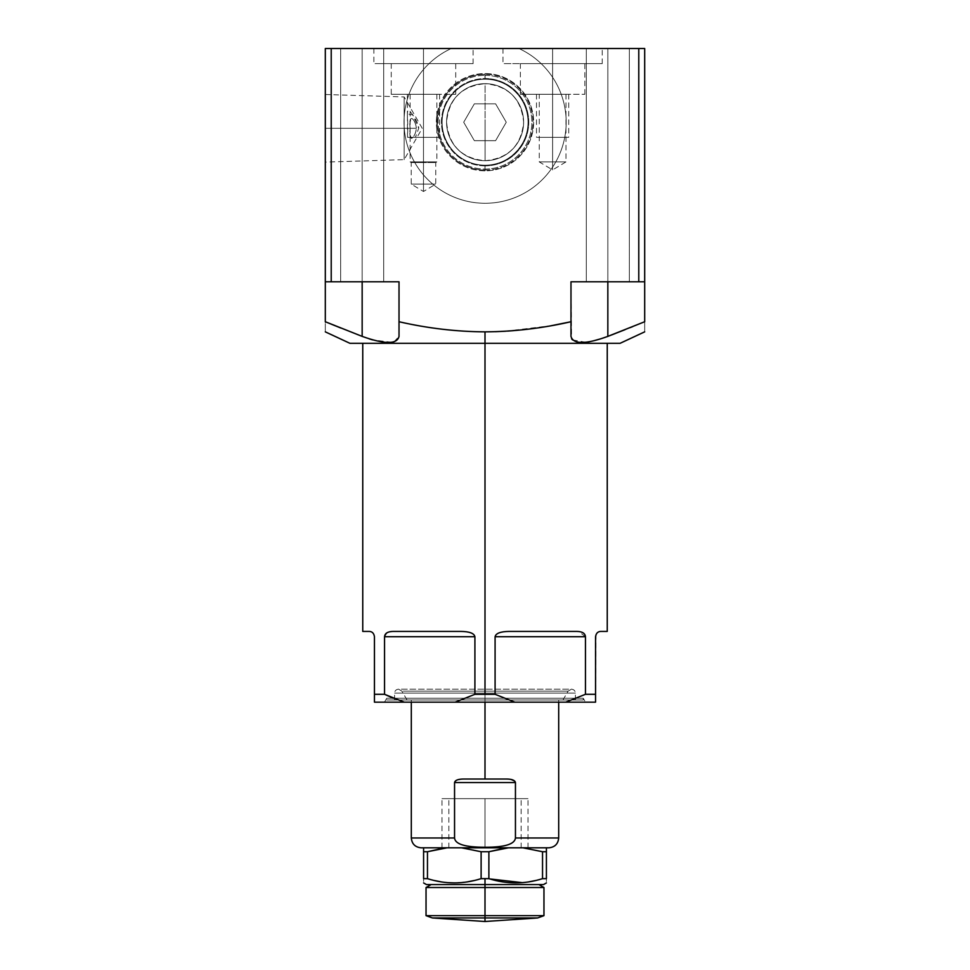 <?xml version="1.0" encoding="UTF-8"?>
<svg xmlns="http://www.w3.org/2000/svg" width="970" height="970" viewBox="0 0 970 970"><rect width="100%" height="100%" fill="white"/><g stroke="black" fill="none" stroke-linecap="round" stroke-linejoin="round"><path stroke-width="0.73" stroke-dasharray="4.85 3.64" d="M624.219 330.006L644.686 321.737C644.686 335.135 644.686 335.135 644.686 321.737C644.686 335.135 644.686 335.135 644.686 321.737C644.686 335.135 644.686 335.135 644.686 321.737L644.686 281.785L607.838 281.785L607.838 48.5L586.316 48.5L607.838 48.5L607.838 281.785L629.348 281.785L607.838 281.785L607.838 48.5L629.348 48.5L607.838 48.5L607.838 281.785L586.316 281.785L607.838 281.785L607.838 48.5L586.316 48.5L607.838 48.5L607.838 281.785L629.348 281.785L607.838 281.785L607.838 48.5C635.471 48.5 635.471 48.5 607.838 48.5C580.193 48.5 580.193 48.5 607.838 48.5C635.471 48.5 635.471 48.5 607.838 48.5C580.193 48.5 580.193 48.5 607.838 48.5L607.838 281.785L586.316 281.785L607.838 281.785L607.838 336.384C585.14 344.483 572.858 344.483 570.978 336.384L570.978 281.785L638.781 281.785L638.781 48.5L518.877 48.5A81.068 81.068 0 0 1 548.802 172.345A81.068 81.068 0 0 1 421.392 172.345A81.068 81.068 0 0 1 451.329 48.5L331.219 48.5L331.219 281.785L399.022 281.785L399.022 321.737C427.673 328.309 456.337 331.679 485 331.849L485 343.295L607.244 343.295L349.879 343.295L607.244 343.295L485 343.295L485 694.302L485 343.295L607.244 343.295M362.756 631.421L369.146 631.421C372.153 631.482 373.923 633.252 374.444 636.72L374.444 694.302L384.544 694.302L384.544 636.72C384.872 633.252 387.794 631.482 393.299 631.421L460.847 631.421C469.492 631.543 474.184 633.313 474.912 636.72L474.912 694.302L485 694.302L474.912 694.302L455.148 702.171L514.852 702.171L495.088 694.302L485 694.302L495.088 694.302L495.088 636.72C495.815 633.313 500.508 631.543 509.153 631.421L576.701 631.421C582.206 631.482 585.128 633.252 585.456 636.72L585.456 694.302L565.704 702.171L595.556 702.171L595.556 694.302L585.456 694.302L595.556 694.302L595.556 636.72C596.077 633.252 597.847 631.482 600.854 631.421L607.244 631.421M393.226 698.242L404.296 702.171L374.444 702.171L374.444 636.72L374.444 702.171L455.148 702.171L474.912 694.302L474.912 636.72L384.544 636.72L384.544 694.302L374.444 694.302L374.444 702.171L404.296 702.171L393.226 698.242L404.296 702.171L595.556 702.171L565.704 702.171L576.774 698.242L565.704 702.171L514.852 702.171L565.704 702.171M485 702.171L485 698.242L485 702.171L386.981 702.171L583.018 702.171L384.459 702.171L585.54 702.171L384.459 702.171L485 702.171L485 698.242L485 702.171L485 698.242L386.739 698.242L485 698.242L485 700.013L386.739 700.013L485 700.013L485 698.242L386.739 698.242L583.261 698.242L485 698.242L485 702.171L585.54 702.171L485 702.171L485 700.013L583.261 700.013L386.739 700.013L575.404 700.013L394.596 700.013L485 700.013L485 693.126L485 700.013L407.036 700.013L485 700.013L485 689.197L485 693.126L394.596 693.126L485 693.126L394.596 693.126L485 693.126L485 689.197L485 691.161L401.932 691.161L485 691.161L485 700.013L562.964 700.013L407.036 700.013L558.696 700.013L411.304 700.013L485 700.013L485 698.242L583.261 698.242L485 698.242L485 700.013L583.261 700.013L485 700.013L485 693.126L575.404 693.126L485 693.126L485 700.013L575.404 700.013L485 700.013L485 691.161L401.932 691.161L568.068 691.161L485 691.161L485 689.197L485 691.161L568.068 691.161L485 691.161L485 700.013L562.964 700.013L485 700.013L558.696 700.013L485 700.013L485 779.019L505.964 779.019C511.76 779.007 514.912 780.183 515.446 782.547L515.446 837.971L558.696 837.971L515.446 837.971C514.9 844.191 504.752 847.283 485 847.246C465.394 847.331 455.245 844.239 454.554 837.971L454.554 782.547C455.088 780.183 458.252 779.007 464.036 779.019L485 779.019L485 700.013L411.304 700.013L485 700.013L485 702.171L485 698.242L485 700.013L580.8 700.013L389.2 700.013L561.012 700.013L408.988 700.013L556.853 700.013L413.147 700.013L485 700.013L485 689.197L485 693.126L575.404 693.126L396.863 693.126L573.137 693.126L485 693.126L485 691.161L485 700.013L396.863 700.013L573.137 700.013L485 700.013L485 691.161L404.017 691.161L565.983 691.161L485 691.161L485 779.019L464.036 779.019L505.964 779.019L464.036 779.019L505.964 779.019L464.036 779.019L457.185 779.953M578.557 631.506L509.153 631.421C500.508 631.543 495.815 633.313 495.088 636.72L585.456 636.72L585.456 694.302L585.456 636.72L495.088 636.72C495.815 633.313 500.508 631.543 509.153 631.421L576.701 631.421C582.206 631.482 585.128 633.252 585.456 636.72L495.088 636.72L495.088 694.302L514.852 702.171L495.088 694.302L485 694.302L485 343.295L620.121 343.295M387.757 632.404L393.299 631.421L460.847 631.421C469.492 631.543 474.184 633.313 474.912 636.72L384.544 636.72C384.872 633.252 387.794 631.482 393.299 631.421L460.847 631.421C469.492 631.543 474.184 633.313 474.912 636.72L474.912 694.302L485 694.302M369.146 631.421C360.67 631.421 360.67 631.421 369.146 631.421C372.153 631.482 373.923 633.252 374.444 636.72C373.923 633.252 372.153 631.482 369.146 631.421C360.67 631.421 360.67 631.421 369.146 631.421L369.909 631.47M596.065 634.441L595.556 702.171L595.556 694.302L585.456 694.302M595.556 694.302L595.556 636.72C596.077 633.252 597.847 631.482 600.854 631.421L597.787 632.391M421.125 847.804L548.875 847.804M442.781 848.301L427.467 851.733L427.467 878.65L434.33 880.493L427.467 878.65L423.587 878.65L423.587 851.733L423.587 878.65L427.467 878.65L427.467 851.733L423.587 851.733L423.587 847.804L423.587 851.733L427.467 851.733L447.085 847.804L423.587 847.804L461.502 847.804L481.12 851.733L481.12 878.65L474.257 880.493L481.12 878.65L481.12 851.733L461.502 847.804L546.413 847.804L423.587 847.804L508.498 847.804L461.502 847.804L481.12 851.733L488.88 851.733L508.498 847.804L546.413 847.804L522.915 847.804L542.533 851.733L546.413 851.733L546.413 847.804L546.413 851.733L542.533 851.733L542.533 878.65L546.413 878.65L546.413 851.733L546.413 878.65C546.413 884.313 546.413 884.313 546.413 878.65L542.533 878.65C524.649 884.313 506.764 884.313 488.88 878.65L488.88 851.733L481.12 851.733L481.12 878.65L488.88 878.65L481.12 878.65L474.039 880.542M411.304 837.971L454.554 837.971L411.304 837.971M507.274 779.031L505.964 779.019C511.76 779.007 514.912 780.183 515.446 782.547L454.554 782.547C455.088 780.183 458.252 779.007 464.036 779.019L485 779.019M442.005 837.971L454.554 837.971C455.245 844.239 465.394 847.331 485 847.246C504.752 847.283 514.9 844.191 515.446 837.971L515.446 782.547L454.554 782.547L454.554 837.971C455.245 844.239 465.394 847.331 485 847.246C504.752 847.283 514.9 844.191 515.446 837.971L515.373 782.075M426.424 884.555L485 884.555L485 878.65L485 884.555L538.859 884.555L426.424 884.555L543.576 884.555M467.613 881.815L454.287 882.906M447.667 882.639L440.974 881.815M542.533 878.65L546.413 878.65L546.413 847.804L508.498 847.804L522.915 847.804L542.533 851.733L542.533 878.65L535.67 880.493L542.533 878.65L542.533 851.733L522.915 847.804L423.587 847.804L423.587 878.65C423.587 884.313 423.587 884.313 423.587 878.65C423.587 884.313 423.587 884.313 423.587 878.65C423.587 884.313 423.587 884.313 423.587 878.65L427.467 878.65L434.33 880.493M504.17 848.301L488.88 851.733L488.88 878.65L489.801 878.929M522.333 882.639L529.026 881.815L522.333 882.639M432.377 917.959L485 917.959L485 915.656L426.036 915.656L485 915.656L485 887.501L426.036 887.501L485 887.501L485 884.555L431.141 884.555L538.859 884.555M481.12 878.65L485 878.65L485 884.555L432.499 884.555L542.109 884.555L427.891 884.555L485 884.555L485 921.5L485 917.959L432.377 917.959L537.622 917.959M485 884.555L485 887.501L543.964 887.501L427.515 887.501L542.485 887.501L485 887.501L485 915.656L543.964 915.656L427.515 915.656L542.485 915.656L485 915.656L485 917.959L537.622 917.959L433.699 917.959L536.301 917.959L485 917.959L485 921.5M522.102 329.861L495.367 331.691M505.503 331.231L551.615 325.629M625.019 329.679L607.838 336.384L607.838 281.785L644.686 281.785L644.686 321.737L644.686 281.785L607.838 281.785C580.521 281.785 580.521 281.785 607.838 281.785C635.144 281.785 635.144 281.785 607.838 281.785C580.521 281.785 580.521 281.785 607.838 281.785C635.144 281.785 635.144 281.785 607.838 281.785L570.978 281.785L570.978 336.384L570.978 281.785L607.838 281.785C635.471 281.785 635.471 281.785 607.838 281.785C580.193 281.785 580.193 281.785 607.838 281.785L607.838 336.384C585.14 344.483 572.858 344.483 570.978 336.384L570.978 281.785L607.838 281.785C635.471 281.785 635.471 281.785 607.838 281.785C580.193 281.785 580.193 281.785 607.838 281.785L570.978 281.785L644.686 281.785L638.781 281.785L638.781 48.5L644.686 48.5L644.686 281.785L644.686 48.5L325.314 48.5L325.314 321.737C325.314 335.135 325.314 335.135 325.314 321.737L325.314 48.5L331.219 48.5L331.219 281.785L325.314 281.785L399.022 281.785L340.652 281.785L362.162 281.785L362.162 48.5C334.529 48.5 334.529 48.5 362.162 48.5C389.807 48.5 389.807 48.5 362.162 48.5C334.529 48.5 334.529 48.5 362.162 48.5C389.807 48.5 389.807 48.5 362.162 48.5L340.652 48.5L362.162 48.5L362.162 281.785L383.683 281.785L362.162 281.785L362.162 48.5L383.683 48.5L362.162 48.5L362.162 281.785L340.652 281.785L362.162 281.785L362.162 48.5L340.652 48.5L362.162 48.5L362.162 281.785L383.683 281.785L362.162 281.785L362.162 48.5L383.683 48.5L362.162 48.5L362.162 281.785L325.314 281.785L362.162 281.785C334.529 281.785 334.529 281.785 362.162 281.785C389.807 281.785 389.807 281.785 362.162 281.785L399.022 281.785L399.022 336.384C396.73 344.483 384.447 344.483 362.162 336.384L340.773 328.005M552.609 48.5L502.981 48.5L602.237 48.5L502.981 48.5L552.609 48.5L552.609 63.632L502.981 63.632L602.237 63.632L520.381 63.632L584.837 63.632L552.609 63.632L552.609 48.5L552.609 63.632L502.981 63.632L602.237 63.632L552.609 63.632L552.609 48.5L602.237 48.5L504.23 48.5L600.988 48.5L552.609 48.5L552.609 63.632L520.381 63.632L552.609 63.632L552.609 94.296L539.247 94.296L552.609 94.296L552.609 161.905C535.367 161.905 535.367 161.905 552.609 161.905C535.367 161.905 535.367 161.905 552.609 161.905L552.609 94.296L520.381 94.296L552.609 94.296C569.778 94.296 569.778 94.296 552.609 94.296C535.44 94.296 535.44 94.296 552.609 94.296L552.609 63.632L552.609 94.296L520.381 94.296L552.609 94.296L552.609 161.905L539.247 161.905L552.609 161.905L552.609 169.932L552.609 161.905C569.851 161.905 569.851 161.905 552.609 161.905C569.851 161.905 569.851 161.905 552.609 161.905L565.971 161.905L552.609 161.905L552.609 94.296L584.837 94.296L552.609 94.296L552.609 63.632L584.837 63.632L521.181 63.632L584.025 63.632L552.609 63.632L552.609 48.5M423.49 48.5L373.862 48.5L473.105 48.5L373.862 48.5L423.49 48.5L423.49 63.632L373.862 63.632L473.105 63.632L391.249 63.632L455.718 63.632L423.49 63.632L423.49 48.5L423.49 63.632L373.862 63.632L473.105 63.632L423.49 63.632L423.49 48.5L473.105 48.5L375.099 48.5L471.869 48.5L423.49 48.5L423.49 63.632L391.249 63.632L423.49 63.632L423.49 94.296L410.116 94.296L423.49 94.296L423.49 161.905L410.116 161.905L423.49 161.905L423.49 162.548L411.207 162.548L423.49 162.548L423.49 184.106C407.642 184.106 407.642 184.106 423.49 184.106C407.642 184.106 407.642 184.106 423.49 184.106L423.49 191.49L423.49 184.106L411.207 184.106L423.49 184.106L423.49 162.548L435.772 162.548L423.49 162.548L423.49 184.106C439.337 184.106 439.337 184.106 423.49 184.106C439.337 184.106 439.337 184.106 423.49 184.106L435.772 184.106L423.49 184.106L423.49 94.296L391.249 94.296L423.49 94.296C440.647 94.296 440.647 94.296 423.49 94.296C406.321 94.296 406.321 94.296 423.49 94.296L423.49 63.632L423.49 94.296L391.249 94.296L423.49 94.296L423.49 161.905L410.116 161.905L423.49 161.905L423.49 162.548L411.207 162.548L435.772 162.548L423.49 162.548L423.49 161.905L436.852 161.905L423.49 161.905L436.852 161.905L423.49 161.905L423.49 94.296L455.718 94.296L423.49 94.296L423.49 63.632L455.718 63.632L392.062 63.632L454.906 63.632L423.49 63.632L423.49 48.5M325.314 128.295L325.314 94.49L325.314 162.099L325.314 94.49L325.314 128.295L404.15 128.295L404.15 96.939L404.15 128.295L404.15 96.939L404.15 128.295L416.348 128.295C415.791 123.311 414.214 119.941 411.595 118.17C410.225 119.771 409.74 123.141 410.128 128.295L325.314 128.295L404.15 128.295L404.15 96.939L404.15 159.638L404.15 128.295L404.15 159.638L404.15 128.295L410.128 128.295C409.74 133.448 410.225 136.819 411.607 138.419C414.214 136.649 415.791 133.266 416.348 128.295L404.15 128.295L404.15 159.638L404.15 128.295L325.314 128.295L325.314 162.099L325.314 95.339L325.314 161.25L325.314 128.295L404.15 128.295L325.314 128.295M607.838 48.5L629.348 48.5L607.838 48.5C580.521 48.5 580.521 48.5 607.838 48.5C635.144 48.5 635.144 48.5 607.838 48.5C580.521 48.5 580.521 48.5 607.838 48.5C635.144 48.5 635.144 48.5 607.838 48.5L607.838 281.785L607.838 48.5M349.879 343.295L485 343.295L485 331.849C456.337 331.679 427.673 328.309 399.022 321.737L399.022 336.384C396.73 344.483 384.447 344.483 362.162 336.384L362.162 281.785C334.529 281.785 334.529 281.785 362.162 281.785C389.807 281.785 389.807 281.785 362.162 281.785L399.022 281.785L325.314 281.785L325.314 321.737M335.499 325.884L362.162 336.384L362.162 48.5C334.856 48.5 334.856 48.5 362.162 48.5C389.479 48.5 389.479 48.5 362.162 48.5C334.856 48.5 334.856 48.5 362.162 48.5C389.479 48.5 389.479 48.5 362.162 48.5L362.162 281.785C334.856 281.785 334.856 281.785 362.162 281.785C389.479 281.785 389.479 281.785 362.162 281.785L362.162 48.5L362.162 281.785C334.856 281.785 334.856 281.785 362.162 281.785C389.479 281.785 389.479 281.785 362.162 281.785L399.022 281.785L331.219 281.785L331.219 48.5L325.314 48.5L325.314 281.785L362.162 281.785L362.162 336.384L335.05 325.702M507.601 331.097L485 331.849C456.337 331.679 427.673 328.309 399.022 321.737L399.022 281.785L362.162 281.785M394.099 341.743L399.022 336.384L399.022 281.785L399.022 321.737M607.838 281.785L570.978 281.785L570.978 336.384L570.978 281.785L570.978 336.384L570.978 281.785L644.686 281.785L644.686 48.5L638.781 48.5L638.781 281.785L570.978 281.785L571.572 338.712M485.097 79.164L485 79.164C461.999 78.57 441.362 99.207 441.956 122.196C441.362 145.197 461.999 165.834 485 165.239L485.097 165.858A43.662 43.662 0 0 1 441.435 122.196A43.662 43.662 0 0 1 485.097 78.546L485.097 79.164L485.097 78.546A43.662 43.662 0 0 0 441.435 122.196A43.662 43.662 0 0 0 485.097 165.858L485.097 170.053A47.857 47.857 0 0 1 437.24 122.196A47.857 47.857 0 0 1 485.097 74.338L485.097 78.546A43.662 43.662 0 0 1 528.759 122.196A43.662 43.662 0 0 1 485.097 165.858L485.097 165.239C508.062 165.773 528.626 145.16 528.044 122.196C528.626 99.243 508.062 78.618 485.097 79.164L485 79.164A43.044 43.044 0 0 1 528.044 122.196A43.044 43.044 0 0 1 485 165.239L485.097 165.239C508.062 165.773 528.626 145.16 528.044 122.196C528.626 99.243 508.062 78.618 485.097 79.164C508.062 78.618 528.626 99.243 528.044 122.196C528.626 145.16 508.062 165.773 485.097 165.239L485 165.239A43.044 43.044 0 0 0 528.044 122.196A43.044 43.044 0 0 0 485 79.164A43.044 43.044 0 0 0 441.956 122.196A43.044 43.044 0 0 0 485 165.239A43.044 43.044 0 0 1 441.956 122.196A43.044 43.044 0 0 1 485 79.164C461.999 78.57 441.362 99.207 441.956 122.196C441.362 145.197 461.999 165.834 485 165.239C461.999 165.834 441.362 145.197 441.956 122.196C441.362 99.207 461.999 78.57 485 79.164L485.097 74.338A47.857 47.857 0 0 0 437.24 122.196A47.857 47.857 0 0 0 485.097 170.053A47.857 47.857 0 0 0 532.954 122.196A47.857 47.857 0 0 0 485.097 74.338A47.857 47.857 0 0 1 532.954 122.196A47.857 47.857 0 0 1 485.097 170.053L485.097 165.858A43.662 43.662 0 0 0 528.759 122.196A43.662 43.662 0 0 0 485.097 78.546L485.097 74.338M638.781 48.5L518.877 48.5A81.068 81.068 0 0 1 548.802 172.345A81.068 81.068 0 0 1 421.392 172.345A81.068 81.068 0 0 1 451.329 48.5A81.068 81.068 0 0 0 421.392 172.345A81.068 81.068 0 0 0 548.802 172.345A81.068 81.068 0 0 0 518.877 48.5A81.068 81.068 0 0 1 548.802 172.345A81.068 81.068 0 0 1 421.392 172.345A81.068 81.068 0 0 1 451.329 48.5L331.219 48.5M410.128 128.295C408.309 111.198 415.778 120.11 416.348 128.295C415.803 136.406 408.309 145.439 410.128 128.295C408.309 145.439 415.803 136.406 416.348 128.295C415.778 120.11 408.309 111.198 410.128 128.295L404.15 128.295L404.15 97.727L404.15 158.862L404.15 128.295L416.348 128.295M485 165.337A43.141 43.141 0 0 1 441.859 122.196A43.141 43.141 0 0 1 485 79.055A43.141 43.141 0 0 1 528.141 122.196A43.141 43.141 0 0 1 485 165.337L485 170.841A48.645 48.645 0 0 0 533.645 122.196A48.645 48.645 0 0 0 485 73.562L485 79.055A43.141 43.141 0 0 1 528.141 122.196A43.141 43.141 0 0 1 485 165.337A43.141 43.141 0 0 1 441.859 122.196A43.141 43.141 0 0 1 485 79.055L485 73.562A48.645 48.645 0 0 1 533.645 122.196A48.645 48.645 0 0 1 485 170.841L485 169.071A46.875 46.875 0 0 0 531.875 122.196A46.875 46.875 0 0 0 485 75.333L485 73.562A48.645 48.645 0 0 0 436.354 122.196A48.645 48.645 0 0 0 485 170.841L485 165.337L485 170.841A48.645 48.645 0 0 1 436.354 122.196A48.645 48.645 0 0 1 485 73.562L485 75.333A46.875 46.875 0 0 1 531.875 122.196A46.875 46.875 0 0 1 485 169.071A46.875 46.875 0 0 1 438.125 122.196A46.875 46.875 0 0 1 485 75.333A46.875 46.875 0 0 0 438.125 122.196A46.875 46.875 0 0 0 485 169.071L485 170.841L485 169.071M495.609 140.674L506.255 122.244L495.609 103.826L474.342 103.826L463.696 122.244L474.342 140.674L495.609 140.674L474.342 140.674L463.696 122.244L474.342 103.826L495.609 103.826L506.255 122.244L495.609 140.674L506.255 122.244L495.609 140.674L474.342 140.674L495.609 140.674L474.342 140.674L463.696 122.244L474.342 140.674L463.696 122.244L474.342 103.826L463.696 122.244L474.342 103.826L495.609 103.826L474.342 103.826L495.609 103.826L506.255 122.244L495.609 103.826L506.255 122.244L495.609 140.674L474.342 140.674L463.696 122.244L474.342 103.826L495.609 103.826L506.255 122.244L495.609 140.674M485.097 83.675A38.521 38.521 0 0 1 518.453 141.462A38.521 38.521 0 0 1 451.741 141.462A38.521 38.521 0 0 1 485.097 83.675L485.097 160.717C461.696 158.437 448.855 145.597 446.576 122.196C448.855 98.807 461.696 85.966 485.097 83.675L485.097 122.196L485.097 83.675A38.521 38.521 0 0 0 446.576 122.196A38.521 38.521 0 0 0 485.097 160.717A38.521 38.521 0 0 1 446.576 122.196A38.521 38.521 0 0 1 485.097 83.675C508.498 85.966 521.339 98.807 523.618 122.196C521.339 145.597 508.498 158.437 485.097 160.717L485.097 122.196L485.097 160.717A38.521 38.521 0 0 0 523.618 122.196A38.521 38.521 0 0 0 485.097 83.675A38.521 38.521 0 0 1 523.618 122.196A38.521 38.521 0 0 1 485.097 160.717A38.521 38.521 0 0 1 446.576 122.196A38.521 38.521 0 0 1 485.097 83.675A38.521 38.521 0 0 1 523.618 122.196A38.521 38.521 0 0 1 485.097 160.717A38.521 38.521 0 0 0 523.618 122.196A38.521 38.521 0 0 0 485.097 83.675A38.521 38.521 0 0 0 446.576 122.196A38.521 38.521 0 0 0 485.097 160.717A38.521 38.521 0 0 1 451.741 102.941A38.521 38.521 0 0 1 518.453 102.941A38.521 38.521 0 0 1 485.097 160.717A38.521 38.521 0 0 1 451.741 102.941A38.521 38.521 0 0 1 518.453 102.941A38.521 38.521 0 0 1 485.097 160.717M485 798.662L521.157 798.662L448.843 798.662L521.157 798.662L485 798.662L485 847.804L521.157 847.804L485 847.804L485 798.662L448.843 798.662L485 798.662L485 847.804L448.843 847.804L485 847.804L485 798.662L442.005 798.662L485 798.662L485 847.804L521.157 847.804L442.005 847.804L485 847.804L485 798.662L527.995 798.662L485 798.662L485 847.804L527.995 847.804L485 847.804L485 798.662L527.995 798.662L442.005 798.662L526.916 798.662L443.084 798.662L520.259 798.662L449.74 798.662L485 798.662L485 847.804L422.726 847.804L547.274 847.804L449.74 847.804L485 847.804L485 798.662L485 847.804L443.084 847.804L526.916 847.804L485 847.804L485 798.662M485.097 79.213A42.995 42.995 0 0 1 528.092 122.196A42.995 42.995 0 0 1 485.097 165.191A42.995 42.995 0 0 1 442.102 122.196A42.995 42.995 0 0 1 485.097 79.213A42.995 42.995 0 0 1 528.092 122.196A42.995 42.995 0 0 1 485.097 165.191A42.995 42.995 0 0 0 528.092 122.196A42.995 42.995 0 0 0 485.097 79.213A42.995 42.995 0 0 0 442.102 122.196A42.995 42.995 0 0 0 485.097 165.191A42.995 42.995 0 0 1 442.102 122.196A42.995 42.995 0 0 1 485.097 79.213M552.609 94.296L536.495 94.296L552.609 94.296L552.609 137.328L536.495 137.328L552.609 137.328L552.609 94.296L568.723 94.296L552.609 94.296L552.609 137.328L568.723 137.328L552.609 137.328L552.609 94.296C569.572 94.296 569.572 94.296 552.609 94.296C535.646 94.296 535.646 94.296 552.609 94.296L552.609 63.632L504.23 63.632L600.988 63.632L552.609 63.632L552.609 94.296L521.181 94.296L552.609 94.296C532.154 94.296 532.154 94.296 552.609 94.296C573.064 94.296 573.064 94.296 552.609 94.296L552.609 137.328C573.306 137.328 573.306 137.328 552.609 137.328C531.912 137.328 531.912 137.328 552.609 137.328C535.44 137.328 535.44 137.328 552.609 137.328C569.778 137.328 569.778 137.328 552.609 137.328C573.064 137.328 573.064 137.328 552.609 137.328C532.154 137.328 532.154 137.328 552.609 137.328C535.646 137.328 535.646 137.328 552.609 137.328C569.572 137.328 569.572 137.328 552.609 137.328L552.609 94.296M410.116 94.296L410.116 161.905L411.207 162.548L411.207 184.106L423.49 191.49L423.49 162.548C407.897 162.548 407.897 162.548 423.49 162.548C439.07 162.548 439.07 162.548 423.49 162.548L423.49 94.296L407.364 94.296L423.49 94.296L423.49 137.328L407.533 137.328L407.376 113.939L412.783 114.921L418.713 128.295L415.439 137.328L423.49 137.328L423.49 94.296L439.604 94.296L423.49 94.296L423.49 137.328L439.604 137.328L423.49 137.328L423.49 94.296C440.441 94.296 440.441 94.296 423.49 94.296C406.527 94.296 406.527 94.296 423.49 94.296L423.49 63.632L375.099 63.632L471.869 63.632L423.49 63.632L423.49 94.296L392.062 94.296L423.49 94.296C403.035 94.296 403.035 94.296 423.49 94.296C443.933 94.296 443.933 94.296 423.49 94.296L423.49 137.328C440.647 137.328 440.647 137.328 423.49 137.328L407.533 137.328L423.49 137.328C444.187 137.328 444.187 137.328 423.49 137.328L412.978 137.328L423.49 137.328L412.978 137.328L415.439 137.328L418.713 128.295C418.931 123.554 412.298 113.187 408.794 110.374C406.078 109.27 408.14 123.117 407.764 128.295L407.533 137.328L423.49 137.328L415.439 137.328M387.127 632.731L384.544 636.72L384.544 694.302L374.444 694.302M404.296 702.171L455.148 702.171L474.912 694.302M485 343.295L616.726 343.295L353.274 343.295L485 343.295L485 331.849M495.088 636.72L495.088 694.302M485 698.242L389.2 698.242L485 698.242M384.544 636.72L474.912 636.72M597.387 632.707L596.113 634.344M585.456 636.72L578.702 631.519M515.288 781.844L510.099 779.286M509.553 779.213L508.462 779.104M454.554 837.971L454.554 782.547L515.446 782.547M457.015 780.025L454.554 782.547M423.587 851.733L427.467 851.733L447.085 847.804L423.587 847.804M481.12 851.733L488.88 851.733L508.498 847.804L461.502 847.804M427.467 851.733L427.467 878.65M488.88 851.733L488.88 878.65L485 878.65M570.093 321.931L566.819 322.634M522.527 329.812L513.36 330.673M638.781 281.785L644.686 281.785M331.219 281.785L325.314 281.785M644.686 321.737L632.719 326.599M630.088 327.654L615.732 333.341M611.658 334.917L608.893 335.984M607.184 336.638L589.457 341.743M585.747 342.264L572.506 339.9M391.662 342.264L372.613 339.888M369.158 338.845L362.162 336.384M399.022 336.384L399.022 281.785L399.022 336.384M485.097 170.053A47.857 47.857 0 0 0 526.54 98.273A47.857 47.857 0 0 0 443.654 98.273A47.857 47.857 0 0 0 485.097 170.053L485.097 165.858A43.662 43.662 0 0 1 447.291 100.371A43.662 43.662 0 0 1 522.903 100.371A43.662 43.662 0 0 1 485.097 165.858L485.097 165.239M565.971 94.296L565.971 161.905L552.609 169.932L552.609 161.905C535.646 161.905 535.646 161.905 552.609 161.905C569.572 161.905 569.572 161.905 552.609 161.905L552.609 169.932L539.247 161.905L539.247 94.296M436.852 94.296L436.852 161.905L435.772 162.548L435.772 184.106L423.49 191.49L423.49 184.106C407.897 184.106 407.897 184.106 423.49 184.106C439.07 184.106 439.07 184.106 423.49 184.106L423.49 137.328C444.187 137.328 444.187 137.328 423.49 137.328C440.647 137.328 440.647 137.328 423.49 137.328L407.533 137.328M423.49 161.905C406.527 161.905 406.527 161.905 423.49 161.905C440.441 161.905 440.441 161.905 423.49 161.905M485 75.333A46.875 46.875 0 0 1 525.595 145.633A46.875 46.875 0 0 1 444.405 145.633A46.875 46.875 0 0 1 485 75.333L485 73.562A48.645 48.645 0 0 1 527.122 146.518A48.645 48.645 0 0 1 442.878 146.518A48.645 48.645 0 0 1 485 73.562L485 79.055A43.141 43.141 0 0 1 522.357 143.766A43.141 43.141 0 0 1 447.643 143.766A43.141 43.141 0 0 1 485 79.055M485 79.164A43.044 43.044 0 0 1 522.272 143.718A43.044 43.044 0 0 1 447.728 143.718A43.044 43.044 0 0 1 485 79.164M455.148 702.171L514.852 702.171M527.995 837.971L515.446 837.971M522.915 847.804L546.413 847.804M546.413 851.733L542.533 851.733M451.329 48.5A81.068 81.068 0 0 0 421.392 172.345A81.068 81.068 0 0 0 548.802 172.345A81.068 81.068 0 0 0 518.877 48.5A81.068 81.068 0 0 1 548.802 172.345A81.068 81.068 0 0 1 421.392 172.345A81.068 81.068 0 0 1 451.329 48.5M485.097 165.191A42.995 42.995 0 0 0 522.333 100.698A42.995 42.995 0 0 0 447.861 100.698A42.995 42.995 0 0 0 485.097 165.191A42.995 42.995 0 0 0 522.333 100.698A42.995 42.995 0 0 0 447.861 100.698A42.995 42.995 0 0 0 485.097 165.191M384.459 702.171L386.739 698.242L386.739 700.013M394.596 700.013L394.596 693.126C394.826 690.737 396.136 689.428 398.524 689.197L485 689.197L398.524 689.197L401.932 691.161L407.036 700.013M583.261 700.013L583.261 698.242L585.54 702.171M562.964 700.013L568.068 691.161L571.475 689.197L485 689.197L571.475 689.197C573.864 689.428 575.174 690.737 575.404 693.126L575.404 700.013M558.696 700.013L558.696 702.171M411.304 702.171L411.304 700.013M340.652 281.785L340.652 48.5L340.652 281.785M383.683 281.785L383.683 48.5L383.683 281.785M586.316 281.785L586.316 48.5L586.316 281.785M629.348 281.785L629.348 48.5L629.348 281.785M325.314 94.49L404.15 96.939L422.241 128.295L404.15 159.638L325.314 162.099M502.981 48.5L502.981 63.632M602.237 63.632L602.237 48.5M520.381 63.632L520.381 94.296M584.837 94.296L584.837 63.632M373.862 48.5L373.862 63.632M473.105 63.632L473.105 48.5M391.249 63.632L391.249 94.296M455.718 94.296L455.718 63.632M521.157 847.804L521.157 798.662M448.843 847.804L448.843 798.662M442.005 847.804L442.005 798.662M527.995 847.804L527.995 798.662M536.495 94.296L536.495 137.328M568.723 94.296L568.723 137.328M407.364 94.296L407.364 114.12M439.604 94.296L439.604 137.328"/><path stroke-width="1.45" d="M644.686 331.849L620.121 343.295L485 343.295L607.244 343.295L607.244 631.421L600.854 631.421C597.847 631.482 596.077 633.252 595.556 636.72L595.556 694.302L585.456 694.302L595.556 694.302L595.556 702.171L565.704 702.171L585.456 694.302L585.456 636.72C585.128 633.252 582.206 631.482 576.701 631.421L509.153 631.421C500.508 631.543 495.815 633.313 495.088 636.72L495.088 694.302L485 694.302L495.088 694.302L514.852 702.171L455.148 702.171L474.912 694.302L485 694.302L485 343.295L485 694.302L474.912 694.302L474.912 636.72C474.184 633.313 469.492 631.543 460.847 631.421L393.299 631.421C387.794 631.482 384.872 633.252 384.544 636.72L384.544 694.302L374.444 694.302L374.444 636.72C373.923 633.252 372.153 631.482 369.146 631.421L362.756 631.421L362.756 343.295M393.226 698.242L384.544 694.302L404.296 702.171L374.444 702.171L374.444 694.302L384.544 694.302L393.226 698.242L384.544 694.302L384.544 636.72L474.912 636.72L474.912 694.302L455.148 702.171L374.444 702.171L374.444 694.302L374.444 702.171L404.296 702.171L384.544 694.302L374.444 694.302L374.444 636.72C373.923 633.252 372.153 631.482 369.146 631.421C372.153 631.482 373.923 633.252 374.444 636.72L374.444 694.302M585.456 636.72L495.088 636.72C495.815 633.313 500.508 631.543 509.153 631.421L576.701 631.421C582.206 631.482 585.128 633.252 585.456 636.72C585.128 633.252 582.206 631.482 576.701 631.421L509.153 631.421C500.508 631.543 495.815 633.313 495.088 636.72L585.456 636.72L585.456 694.302L565.704 702.171L514.852 702.171L495.088 694.302L495.088 636.72L585.456 636.72L585.456 694.302L565.704 702.171L595.556 702.171L404.296 702.171L384.544 694.302L384.544 636.72L474.912 636.72C474.184 633.313 469.492 631.543 460.847 631.421L393.299 631.421C387.794 631.482 384.872 633.252 384.544 636.72C384.872 633.252 387.794 631.482 393.299 631.421L460.847 631.421C469.492 631.543 474.184 633.313 474.912 636.72L474.912 694.302L455.148 702.171L404.296 702.171M600.854 631.421C609.33 631.421 609.33 631.421 600.854 631.421C597.847 631.482 596.077 633.252 595.556 636.72L595.556 694.302L595.556 636.72C596.077 633.252 597.847 631.482 600.854 631.421C609.33 631.421 609.33 631.421 600.854 631.421M595.556 702.171L595.556 694.302L595.556 702.171M454.554 782.547L454.554 837.971C455.1 844.191 465.248 847.283 485 847.246C504.606 847.331 514.755 844.239 515.446 837.971L515.446 782.547C514.9 780.183 511.748 778.995 505.964 779.019L485 779.019L485 702.171L485 779.019L464.036 779.019C458.252 779.007 455.088 780.183 454.554 782.547L454.554 837.971L411.304 837.971L454.554 837.971C455.1 844.191 465.248 847.283 485 847.246C504.606 847.331 514.755 844.239 515.446 837.971L558.696 837.971L515.446 837.971C514.755 844.239 504.606 847.331 485 847.246L485 847.246C465.248 847.283 455.1 844.191 454.554 837.971L454.554 782.547L515.446 782.547L515.446 837.971L515.446 782.547C514.9 780.183 511.748 778.995 505.964 779.019C511.748 778.995 514.9 780.183 515.446 782.547L454.554 782.547C455.088 780.183 458.252 779.007 464.036 779.019C458.252 779.007 455.088 780.183 454.554 782.547L515.446 782.547M558.696 702.171L558.696 837.971C558.114 843.936 554.84 847.222 548.875 847.804L421.125 847.804C415.16 847.222 411.886 843.936 411.304 837.971L411.304 702.171M485 779.019L505.964 779.019L464.036 779.019L485 779.019L485 702.171M546.413 847.804L546.413 851.733L542.533 851.733L522.915 847.804L542.533 851.733L546.413 851.733L546.413 878.65L542.533 878.65L542.533 851.733L542.533 878.65L546.413 878.65C546.413 884.313 546.413 884.313 546.413 878.65C546.413 884.313 546.413 884.313 546.413 878.65L546.413 847.804L546.413 878.65C546.413 884.313 546.413 884.313 546.413 878.65L542.533 878.65C524.649 884.313 506.764 884.313 488.88 878.65L481.12 878.65L481.12 851.733L461.502 847.804L481.12 851.733L488.88 851.733L481.12 851.733L481.12 878.65L485 878.65L485 884.555L426.424 884.555L423.587 882.906M546.413 882.906L543.576 884.555L485 884.555L485 887.501L543.964 887.501L538.859 884.555L485 884.555L485 878.65L488.88 878.65L488.88 851.733L508.498 847.804L488.88 851.733L488.88 878.65C506.764 884.313 524.649 884.313 542.533 878.65C524.649 884.313 506.764 884.313 488.88 878.65L488.88 851.733L504.17 848.301M488.88 851.733L481.12 851.733L481.12 878.65C463.236 884.313 445.351 884.313 427.467 878.65L427.467 851.733L447.085 847.804L427.467 851.733L423.587 851.733L423.587 847.804L423.587 851.733L427.467 851.733L427.467 878.65L423.587 878.65L423.587 851.733L423.587 878.65C423.587 884.313 423.587 884.313 423.587 878.65L427.467 878.65C445.351 884.313 463.236 884.313 481.12 878.65C463.236 884.313 445.351 884.313 427.467 878.65L427.467 851.733L442.781 848.301M474.039 880.542L467.613 881.815M454.287 882.906L447.667 882.639M440.974 881.815L434.33 880.493M489.801 878.929L522.333 882.639L489.801 878.929M529.026 881.815L535.67 880.493L529.026 881.815M432.377 917.959L485 921.5L485 915.656L485 917.959L537.622 917.959L485 917.959L485 921.5L485 917.959L432.377 917.959L537.622 917.959L543.964 915.656L485 915.656L543.964 915.656L543.964 887.501L426.036 887.501L485 887.501L485 915.656L426.036 915.656L485 915.656L485 917.959L432.377 917.959L426.036 915.656L426.036 887.501L431.141 884.555M485 887.501L485 915.656L485 887.501M495.367 331.691L505.503 331.231M340.773 328.005L325.314 321.737C325.314 335.135 325.314 335.135 325.314 321.737L362.162 336.384C384.86 344.483 397.142 344.483 399.022 336.384L399.022 321.737C427.709 328.309 456.373 331.679 485 331.849L485 343.295L485 331.849C513.663 331.679 542.327 328.309 570.978 321.737L570.978 281.785L638.781 281.785L638.781 48.5L331.219 48.5L331.219 281.785L399.022 281.785L399.022 321.737C427.709 328.309 456.373 331.679 485 331.849C513.663 331.679 542.327 328.309 570.978 321.737L570.978 281.785L644.686 281.785L644.686 321.737C644.686 335.135 644.686 335.135 644.686 321.737L607.838 336.384L644.686 321.737L644.686 48.5L644.686 281.785L570.978 281.785L570.978 321.737L551.615 325.629M362.162 281.785L362.162 336.384L362.162 281.785L362.162 336.384L325.314 321.737C325.314 335.135 325.314 335.135 325.314 321.737L325.314 48.5L644.686 48.5L638.781 48.5L638.781 281.785L638.781 48.5L325.314 48.5L325.314 281.785L325.314 48.5L331.219 48.5L331.219 281.785L331.219 48.5M335.05 325.702L325.314 321.737C325.314 335.135 325.314 335.135 325.314 321.737L325.314 281.785L331.219 281.785L325.314 281.785L325.314 321.737L335.499 325.884M624.219 330.006L607.838 336.384L607.838 281.785L607.838 336.384L607.184 336.638M325.314 321.737L362.162 336.384C384.86 344.483 397.142 344.483 399.022 336.384L399.022 321.737C427.709 328.309 456.373 331.679 485 331.849C513.663 331.679 542.327 328.309 570.978 321.737L570.978 336.384C573.27 344.483 585.553 344.483 607.838 336.384L625.019 329.679M474.912 694.302L485 694.302L485 343.295L349.879 343.295L325.314 331.849M331.219 281.785L325.314 281.785M399.022 321.737L399.022 336.384C397.142 344.483 384.86 344.483 362.162 336.384M608.893 335.984L607.838 336.384C585.553 344.483 573.27 344.483 570.978 336.384C573.27 344.483 585.553 344.483 607.838 336.384L607.838 281.785M638.781 281.785L644.686 281.785L644.686 321.737M565.704 702.171L514.852 702.171L495.088 694.302L495.088 636.72M474.912 636.72L384.544 636.72M387.757 632.404L387.127 632.731M508.462 779.104L507.274 779.031M542.533 878.65L542.533 851.733L522.939 847.804M481.12 851.733L461.514 847.804M427.467 851.733L423.587 851.733L423.587 847.804M423.587 851.733L423.587 878.65L427.467 878.65M481.12 878.65L485 878.65L485 884.555M570.978 321.737L570.093 321.931M513.36 330.673L507.601 331.097M644.686 281.785L644.686 48.5L638.781 48.5M632.719 326.599L630.088 327.654M615.732 333.341L611.658 334.917M589.457 341.743L585.747 342.264M572.506 339.9L571.572 338.712M394.099 341.743L391.662 342.264M372.613 339.888L369.158 338.845M485 343.295L485 331.849M585.456 694.302L595.556 694.302M485 694.302L495.088 694.302M514.852 702.171L455.148 702.171M515.446 837.971L527.995 837.971M454.554 837.971L442.005 837.971M542.533 851.733L546.413 851.733M485 878.65L488.88 878.65M537.622 917.959L485 921.5"/></g></svg>
